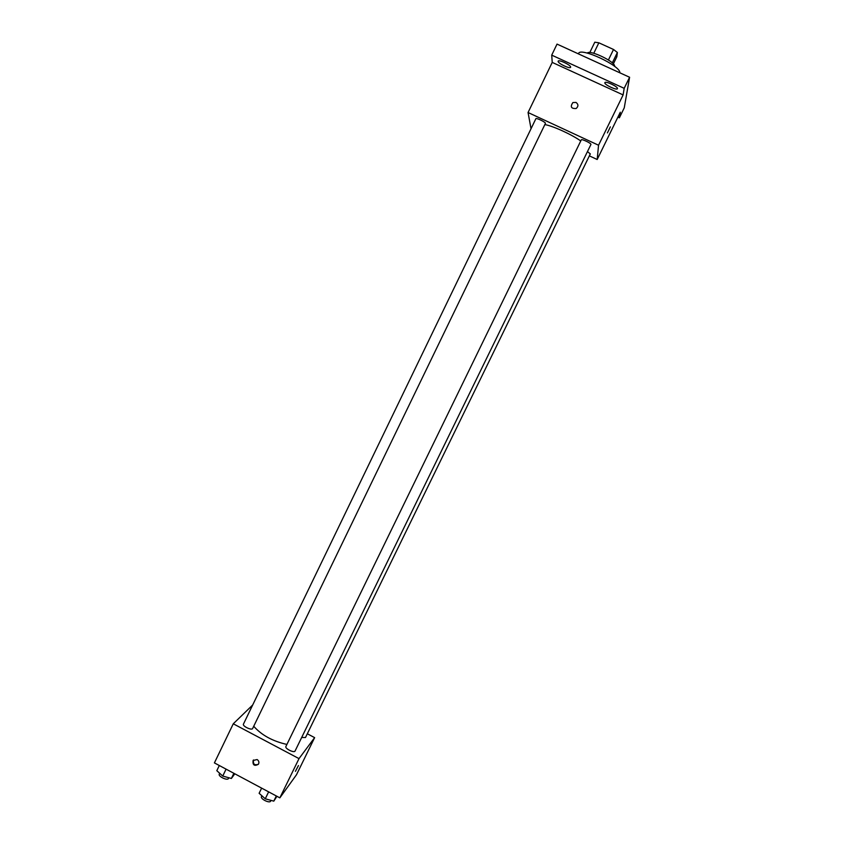 <?xml version="1.0" encoding="UTF-8"?>
<svg xmlns="http://www.w3.org/2000/svg" width="844" height="844" viewBox="0 0 844 844"><rect width="100%" height="100%" fill="white"/><g stroke="black" fill="none" stroke-linecap="round" stroke-linejoin="round"><path stroke-width="1.27" d="M593.775 53.277L598.85 42.801L594.798 42.2L589.787 52.55M598.85 42.801L613.525 49.479L617.375 52.476L616.837 56.748L613.345 63.922M612.311 62.899L617.375 52.476M587.276 53.088C589.724 49.363 615.92 62.076 614.58 66.328L614.58 66.349M608.418 59.977L613.525 49.479M619.802 72.784C621.078 65.948 580.261 46.842 578.573 53.467L578.383 53.858M531.034 128.731L528.059 112.526L552.229 62.403L551.712 55.134L557.029 44.099L629.592 77.258L624.254 107.832L619.38 117.791L617.903 117.105M551.712 55.134L624.18 88.335L629.592 77.258M624.18 88.335L623.115 94.918L598.544 145.231L597.183 159.505L620.298 112.21L619.38 117.791M610.36 126.864L607.416 132.909M570.639 67.109L570.597 67.298C570.059 69.176 557.926 63.416 558.116 61.369L558.158 61.169C558.654 59.27 570.934 65.115 570.639 67.109M617.449 88.567L617.418 88.683C616.848 90.603 604.325 84.727 604.831 82.786L604.874 82.649C605.401 80.707 618.072 86.658 617.449 88.567M552.229 62.403L623.115 94.918M580.756 140.948C571.325 134.312 553.147 126.041 544.855 124.585M528.059 112.526L598.544 145.231M597.183 159.505L589.365 155.866M545.414 123.414C546.195 122.422 536.162 117.506 535.866 118.73L243.441 724.12C242.196 726.135 251.85 730.725 252.641 728.499L545.414 123.414M301.688 737.456L305.486 737.519L590.315 153.914L587.456 151.593M590.916 144.493C591.697 143.491 581.59 138.627 581.294 139.861L285.894 746.507C284.628 748.533 294.25 753.281 295.062 751.033L590.916 144.493M572.897 102.546L576.009 102.419C578.467 104.308 578.53 106.333 576.178 108.507C571.135 108.781 570.038 106.798 572.897 102.546L576.009 102.419C578.467 104.308 578.53 106.333 576.178 108.507M286.907 744.429C272.696 741.264 261.64 735.208 253.727 726.273M252.694 704.983L233.271 723.793L299.008 758.619L314.633 737.635L307.311 733.784M233.271 723.793L214.408 762.902L279.849 797.854L299.008 758.619M279.849 797.854L296.508 774.718L314.633 737.635M298.459 765.561L295.421 771.332M257.114 759.547C258.918 760.792 259.351 762.375 258.401 764.284C254.36 766.405 252.588 765.139 253.084 760.497L257.114 759.547M258.412 764.263C254.455 765.571 252.831 764.126 253.559 759.948L253.084 760.497M219.303 765.519L216.813 770.678L222.742 776.058L231.372 778.463L234.811 773.8M222.742 776.058L226.087 769.137M231.372 778.463L233.872 773.304M228.819 777.746L228.46 778.484C227.542 780.964 217.91 776.396 219.292 774.138L219.693 773.294M261.64 788.127L259.119 793.297L265.259 798.804L273.794 801.146L276.927 796.293M265.259 798.804L268.635 791.862M273.794 801.146L276.315 795.966M270.998 800.376L270.629 801.135C269.69 803.636 260.1 798.888 261.492 796.62L261.893 795.786"/></g></svg>
